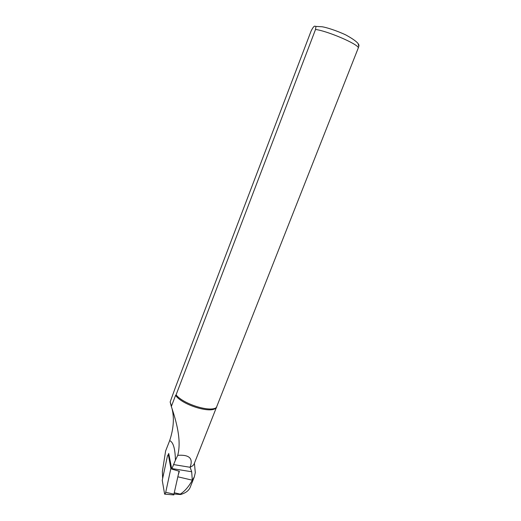 <?xml version="1.0" encoding="UTF-8"?>
<svg xmlns="http://www.w3.org/2000/svg" width="521" height="521" viewBox="0 0 521 521"><rect width="100%" height="100%" fill="white"/><g stroke="black" fill="none" stroke-linecap="round" stroke-linejoin="round"><path stroke-width="0.78" d="M194.353 476.793L190.165 487.382C188.797 490.658 185.619 493.035 180.637 494.514L180.273 494.11C184.668 491.355 188.68 486.751 192.308 480.297L191.676 471.752L190.093 467.109C192.223 466.367 193.591 465.246 194.203 463.742L358.376 47.704L358.806 46.219L358.246 44.259M162.637 478.017L162.37 471.577L165.619 450.971L169.677 440.616C173.252 442.114 175.167 448.633 175.421 460.173L171.754 469.095L168.713 453.426L168.4 454.853M178.436 474.312L179.354 471.29L171.754 469.095M194.704 466.269L195.29 472.697L194.34 476.787L192.308 480.297M190.093 467.109C193.421 458.421 189.305 454.494 177.739 455.328C181.718 440.225 176.261 421.072 171.331 406.523L175.59 395.354C182.155 405.162 212.288 414.169 216.15 407.617M216.723 407.155C211.852 412.906 183.535 404.433 176.078 394.859L315.524 29.476L315.967 26.415L314.834 26.174C314.052 25.991 312.795 27.633 311.07 31.091L175.434 387.383L170.159 401.971L171.188 405.123M172.106 408.946C174.366 418.304 173.558 428.855 169.677 440.616M176.078 394.859L175.59 395.354M170.159 401.971L171.331 406.523M175.427 460.173L177.739 455.328M167.319 456.63L162.246 480.29L164.616 494.129C164.962 494.39 165.326 493.784 165.711 492.312L170.855 468.522L168.413 454.885C168.088 454.54 167.723 455.126 167.319 456.63M164.936 494.155L173.78 494.911L179.087 471.212M174.509 492.82L180.273 494.11M177.902 476.813L192.321 480.186M171.956 468.574L191.676 471.752M315.524 29.476C327.208 30.902 357.119 43.679 358.376 47.704M173.513 464.563L190.172 467.291M169.071 455.25L168.459 455.028M170.908 467.754L171.533 467.949M171.696 468.783L170.855 468.522M174.216 494.201L165.711 492.312M180.175 494.514L174.255 494.006M194.411 463.208L195.323 472.69M315.967 26.415L322.212 26.773C326.413 27.431 336.345 30.485 345.872 34.966C355.524 40.299 359.835 44.051 358.813 46.219M169.045 455.12L168.413 454.885"/></g></svg>
